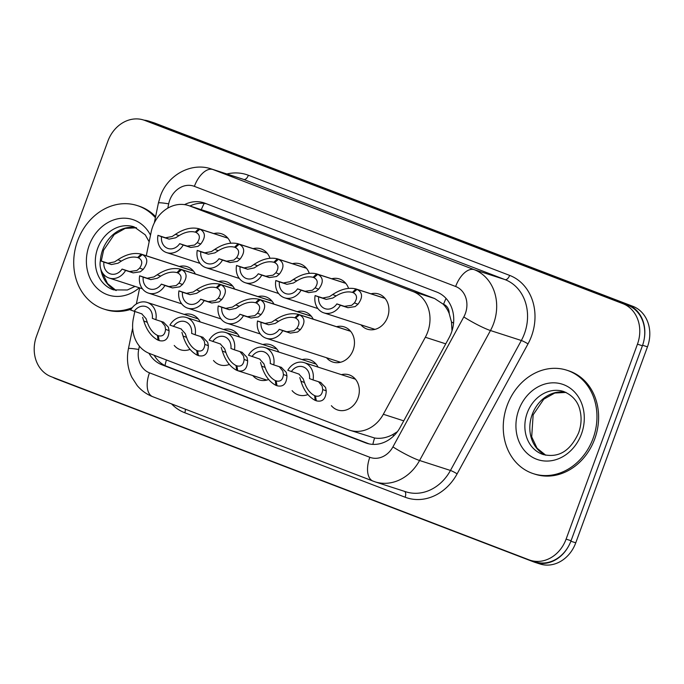 <?xml version="1.0" encoding="UTF-8"?>
<svg xmlns="http://www.w3.org/2000/svg" width="684" height="684" viewBox="0 0 684 684"><rect width="100%" height="100%" fill="white"/><g stroke="black" fill="none" stroke-linecap="round" stroke-linejoin="round"><path stroke-width="1.03" d="M341.41 374.652A18.485 15.638 107.9 0 1 349.079 374.841A18.485 15.638 107.9 0 1 358.006 398.028A18.485 15.638 107.9 0 1 337.716 410.015A18.485 15.638 107.9 0 1 331.381 405.689M307.903 394.565A18.485 15.638 107.9 0 1 298.429 394.959A18.485 15.638 107.9 0 1 292.094 390.624M268.607 379.509A18.485 15.638 107.9 0 1 259.133 379.894A18.485 15.638 107.9 0 1 252.798 375.567M229.32 364.444A18.485 15.638 107.9 0 1 219.838 364.837A18.485 15.638 107.9 0 1 213.502 360.502M190.024 349.387A18.485 15.638 107.9 0 1 180.55 349.781A18.485 15.638 107.9 0 1 174.215 345.446M336.554 326.696A18.485 15.638 107.9 0 1 344.223 326.892A18.485 15.638 107.9 0 1 353.158 350.08A18.485 15.638 107.9 0 1 332.86 362.067A18.485 15.638 107.9 0 1 326.524 357.741M370.993 293.804A18.485 15.638 107.9 0 1 378.662 294A18.485 15.638 107.9 0 1 387.597 317.188A18.485 15.638 107.9 0 1 367.299 329.175A18.485 15.638 107.9 0 1 360.964 324.849M134.791 311.588L133.371 318.462A32.618 27.599 -72.1 0 0 149.505 353.491L348.678 429.834A32.618 27.599 -72.1 0 0 349.857 430.253A32.618 27.599 -72.1 0 0 383.331 414.265L425.337 337.255A32.618 27.599 -72.1 0 0 427.671 332.082A32.618 27.599 -72.1 0 0 413.102 291.581L189.673 205.944A32.618 27.599 -72.1 0 0 188.493 205.533A32.618 27.599 -72.1 0 0 151.13 232.158L146.273 255.765M452.004 330.851L451.466 321.899L449.2 313.554A10.876 9.2 -72.1 0 0 443.565 304.286A32.618 17.365 -69 0 1 446.062 298.429M443.565 304.286L443.112 304.115A32.618 27.599 107.9 0 1 449.2 313.554M349.857 430.253L374.61 437.999C380.501 438.931 386.46 437.846 392.488 434.733L397.447 431.664M443.112 304.115L434.639 298.54L211.211 212.904L188.493 205.533M139.664 287.904L136.347 303.987M223.531 329.466A18.485 15.638 107.9 0 1 231.201 329.662A18.485 15.638 107.9 0 1 239.503 336.998M262.818 344.531A18.485 15.638 107.9 0 1 270.496 344.719A18.485 15.638 107.9 0 1 278.798 352.055M302.114 359.587A18.485 15.638 107.9 0 1 309.784 359.784A18.485 15.638 107.9 0 1 318.094 367.12M184.235 314.409A18.485 15.638 107.9 0 1 191.905 314.597A18.485 15.638 107.9 0 1 200.215 321.933M218.675 281.517A18.485 15.638 107.9 0 1 226.344 281.705A18.485 15.638 107.9 0 1 234.655 289.05M257.971 296.574A18.485 15.638 107.9 0 1 265.64 296.771A18.485 15.638 107.9 0 1 273.942 304.106M297.258 311.639A18.485 15.638 107.9 0 1 304.936 311.827A18.485 15.638 107.9 0 1 313.238 319.171M179.379 266.452A18.485 15.638 107.9 0 1 187.057 266.649A18.485 15.638 107.9 0 1 195.359 273.985M253.114 248.625A18.485 15.638 107.9 0 1 260.784 248.822A18.485 15.638 107.9 0 1 269.975 258.227M292.41 263.691A18.485 15.638 107.9 0 1 300.079 263.879A18.485 15.638 107.9 0 1 309.262 273.284M331.697 278.747A18.485 15.638 107.9 0 1 339.375 278.944A18.485 15.638 107.9 0 1 348.558 288.349M213.818 233.569A18.485 15.638 107.9 0 1 221.488 233.757A18.485 15.638 107.9 0 1 230.679 243.162M143.999 120.136A32.618 27.599 107.9 0 1 148.915 121.153A32.618 27.599 107.9 0 1 150.095 121.572L627.938 304.722A32.618 27.599 107.9 0 1 644.157 339.307M568.233 546.781A32.618 27.599 107.9 0 1 534.991 562.368A32.618 27.599 107.9 0 1 533.802 561.949L55.96 378.799A32.618 27.599 107.9 0 1 52.779 377.294M148.915 121.153L153.874 122.761A32.618 27.599 107.9 0 1 155.054 123.18L632.897 306.329A32.618 27.599 107.9 0 1 647.474 346.831L575.757 542.814A32.618 27.599 107.9 0 1 539.95 563.967L534.991 562.368M148.992 353.295A32.618 27.599 -72.1 0 0 161.92 364.786L365.589 442.856A32.618 27.599 -72.1 0 0 366.778 443.275A32.618 27.599 -72.1 0 0 400.243 427.278L449.08 337.759A32.618 27.599 -72.1 0 0 451.414 332.586A32.618 27.599 -72.1 0 0 436.837 292.085L204.978 203.216A32.618 27.599 -72.1 0 0 203.789 202.797A32.618 27.599 -72.1 0 0 184.535 204.619M566.104 539.129A32.618 27.599 107.9 0 1 530.297 560.281A32.618 27.599 107.9 0 1 529.117 559.871L51.103 376.653A32.618 27.599 107.9 0 1 36.526 336.143L107.867 141.186A32.618 27.599 107.9 0 1 143.674 120.033A32.618 27.599 107.9 0 1 144.863 120.452L622.876 303.662A32.618 27.599 107.9 0 1 637.454 344.172L566.104 539.129L571.063 540.728A32.618 27.599 107.9 0 1 535.256 561.889L530.297 560.281M143.674 120.033L148.642 121.632A32.618 27.599 107.9 0 1 149.822 122.051L627.835 305.269A32.618 27.599 107.9 0 1 642.413 345.771L571.063 540.728M189.947 206.004A32.618 27.599 107.9 0 1 206.474 203.789M369.061 443.882L166.879 366.393A32.618 27.599 107.9 0 1 154.174 355.287M199.916 229.14C205.542 232.312 205.833 237.262 200.78 244.008L197.984 246.368L190.768 247.463L183.209 245.017A16.305 13.8 -72.1 0 1 166.691 252.618A16.305 13.8 -72.1 0 1 157.953 235.339L165.511 237.784L172.197 236.484L175.472 234.304C183.834 228.832 191.605 226.968 198.796 228.713L227.823 238.092L198.77 228.704L195.231 232.132C190.34 230.893 184.928 232.073 178.994 235.655L175.634 237.801L169.051 239.135L161.484 236.69A11.961 10.123 107.9 0 0 168.033 248.48A11.961 10.123 107.9 0 0 179.67 243.666L187.236 246.103L194.538 245.052L197.257 242.658C200.386 237.998 199.993 234.595 196.069 232.457L199.916 229.14L227.9 238.186M195.248 232.141L196.111 232.415M157.953 235.339L161.484 236.69M179.67 243.666L183.209 245.017M193.469 271.069L142.323 254.559C147.949 257.723 148.24 262.682 143.187 269.419L140.382 271.779L133.175 272.873L125.617 270.428A16.305 13.8 -72.1 0 1 109.098 278.029A16.305 13.8 -72.1 0 1 100.36 260.749L107.918 263.195L114.604 261.895L117.87 259.723C126.241 254.243 134.013 252.379 141.203 254.123L193.392 270.984L141.178 254.115L137.638 257.543M138.519 257.825L137.655 257.552C132.747 256.303 127.327 257.483 121.401 261.074L118.041 263.212L111.458 264.546L103.891 262.109A11.961 10.123 107.9 0 0 110.432 273.891A11.961 10.123 107.9 0 0 122.077 269.077L129.635 271.514L136.945 270.462L139.664 268.068C142.794 263.408 142.4 260.006 138.476 257.868L142.323 254.559M100.36 260.749L103.891 262.109M122.077 269.077L125.617 270.428M142.024 313.93L130.618 310.023A16.305 13.8 -72.1 0 1 147.137 302.422A16.305 13.8 -72.1 0 1 155.875 319.71L163.75 322.258M163.442 322.147L168.392 327.208L169.076 330.654C168.709 338.717 165.4 342.017 159.141 340.581L159.184 340.589M159.124 340.504L158.013 340.145C151.455 336.682 146.709 330.278 143.76 320.958L142.614 317.325M169.076 330.654L165.554 329.303C165.024 334.638 162.595 336.784 158.278 335.733L158.295 335.733M159.141 340.581L158.312 335.741M165.554 329.303L164.955 325.892L161.373 321.48M141.716 313.828L146.051 318.641L147.282 322.309C149.557 328.713 152.951 333.082 157.457 335.416L159.115 335.947M134.158 311.382A11.961 10.123 107.9 0 1 145.795 306.56A11.961 10.123 107.9 0 1 152.335 318.351L155.875 319.71M158.013 340.145L157.457 335.416M507.135 405.475A54.361 45.999 107.9 0 1 566.814 370.215A54.361 45.999 107.9 0 1 593.079 438.41A54.361 45.999 107.9 0 1 533.4 473.679A54.361 45.999 107.9 0 1 507.135 405.475M566.814 370.215L568.464 370.745A54.361 45.999 107.9 0 1 594.729 438.948A54.361 45.999 107.9 0 1 535.05 474.209L533.4 473.679M132.209 307.697A54.361 45.999 107.9 0 1 103.857 309.04A54.361 45.999 107.9 0 1 77.591 240.836A54.361 45.999 107.9 0 1 137.27 205.576A54.361 45.999 107.9 0 1 155.388 217.709M137.27 205.576L138.929 206.106A54.361 45.999 107.9 0 1 155.601 216.657M131.089 309.253A54.361 45.999 107.9 0 1 105.507 309.57L103.857 309.04M239.212 244.205C244.838 247.369 245.128 252.328 240.075 259.074L237.271 261.425L230.063 262.519L222.497 260.082A16.305 13.8 -72.1 0 1 205.987 267.683A16.305 13.8 -72.1 0 1 197.24 250.395L204.807 252.841L211.493 251.541L214.759 249.369C223.121 243.897 230.901 242.025 238.083 243.769L267.119 253.148L238.083 243.769L234.526 247.189C229.636 245.958 224.215 247.129 218.29 250.72L214.93 252.858L208.346 254.2L200.78 251.755A11.961 10.123 107.9 0 0 207.32 263.545A11.961 10.123 107.9 0 0 218.966 258.723L226.524 261.168L233.834 260.108L236.553 257.723C239.682 253.054 239.28 249.651 235.364 247.514L239.212 244.205L267.196 253.242M234.544 247.198L235.407 247.48M197.24 250.395L200.78 251.755M218.966 258.723L222.497 260.082M278.508 259.262C284.134 262.434 284.416 267.384 279.371 274.13L276.567 276.49L269.359 277.584L261.792 275.139A16.305 13.8 -72.1 0 1 245.282 282.74A16.305 13.8 -72.1 0 1 236.536 265.46L244.102 267.897L250.78 266.606L254.055 264.426C262.417 258.954 270.189 257.09 277.379 258.834L306.415 268.214L277.353 258.826L273.814 262.254C268.932 261.014 263.511 262.194 257.577 265.777L254.217 267.923L247.634 269.257L240.075 266.811A11.961 10.123 107.9 0 0 246.616 278.602A11.961 10.123 107.9 0 0 258.261 273.788L265.819 276.225L273.13 275.165L275.849 272.779C278.969 268.119 278.576 264.717 274.66 262.571L278.508 259.262L306.492 268.308M273.831 262.254L274.703 262.536M236.536 265.46L240.075 266.811M258.261 273.788L261.792 275.139M345.779 283.364L317.795 274.327C323.421 277.49 323.712 282.449 318.667 289.195L315.863 291.546L308.646 292.641L301.088 290.204A16.305 13.8 -72.1 0 1 284.57 297.805A16.305 13.8 -72.1 0 1 275.832 280.517L283.39 282.962L290.076 281.663L293.351 279.491C301.712 274.019 309.484 272.147 316.675 273.891L345.711 283.27L316.649 273.882L313.11 277.311M313.99 277.601L313.127 277.319C308.219 276.079 302.807 277.251 296.873 280.842L293.513 282.979L286.929 284.313L279.363 281.876A11.961 10.123 107.9 0 0 285.912 293.667A11.961 10.123 107.9 0 0 297.549 288.845L305.115 291.29L312.417 290.23L315.136 287.844C318.265 283.176 317.872 279.773 313.947 277.636L317.795 274.327M275.832 280.517L279.363 281.876M297.549 288.845L301.088 290.204M385.075 298.421L357.091 289.383C362.717 292.555 363.007 297.506 357.954 304.252L355.15 306.603L347.942 307.706L340.384 305.261A16.305 13.8 -72.1 0 1 323.865 312.862A16.305 13.8 -72.1 0 1 315.119 295.582L322.686 298.019L329.372 296.728L332.638 294.548C341 289.076 348.78 287.212 355.962 288.956L384.998 298.335L355.945 288.947L352.405 292.376M353.286 292.658L352.422 292.376C347.515 291.136 342.094 292.307 336.169 295.898L332.809 298.044L326.225 299.378L318.659 296.933A11.961 10.123 107.9 0 0 325.199 308.723A11.961 10.123 107.9 0 0 336.844 303.901L344.403 306.346L351.713 305.286L354.432 302.901C357.561 298.241 357.159 294.838 353.243 292.692L357.091 289.383M315.119 295.582L318.659 296.933M336.844 303.901L340.384 305.261M181.32 328.995L169.914 325.088A16.305 13.8 -72.1 0 1 186.424 317.487A16.305 13.8 -72.1 0 1 195.171 334.767L203.045 337.323M202.729 337.212L207.688 342.265L208.372 345.719C208.004 353.773 204.687 357.082 198.428 355.637L198.48 355.654M198.42 355.569L197.308 355.21C190.75 351.738 185.997 345.343 183.055 336.015L181.91 332.381M198.428 355.637L197.59 350.798C201.891 351.841 204.311 349.704 204.841 344.368L204.251 340.948L200.66 336.545M181.012 328.884L185.347 333.707L186.578 337.366C188.852 343.77 192.238 348.147 196.744 350.473L198.411 351.012M173.445 326.439A11.961 10.123 107.9 0 1 185.09 321.625A11.961 10.123 107.9 0 1 191.631 333.407L195.171 334.767M197.308 355.21L196.744 350.473M220.616 344.052L209.201 340.145A16.305 13.8 -72.1 0 1 225.72 332.544A16.305 13.8 -72.1 0 1 234.458 349.832L242.341 352.38M242.025 352.269L246.984 357.33L247.659 360.776C247.292 368.838 243.983 372.139 237.724 370.702L266.803 380.09L237.767 370.711M237.716 370.625L236.604 370.266C230.046 366.804 225.292 360.4 222.343 351.072L221.197 347.446M237.724 370.702L236.878 365.854C241.178 366.906 243.607 364.76 244.137 359.425L243.547 356.013L239.956 351.602M220.299 343.941L224.634 348.763L225.874 352.431C228.14 358.835 231.534 363.204 236.04 365.538L237.707 366.068M212.741 341.504A11.961 10.123 107.9 0 1 224.386 336.682A11.961 10.123 107.9 0 1 230.927 348.472L234.458 349.832M236.604 370.266L236.04 365.538M259.903 359.117L248.497 355.21A16.305 13.8 -72.1 0 1 265.016 347.609A16.305 13.8 -72.1 0 1 273.754 364.888L281.628 367.445M281.321 367.334L286.271 372.387L286.955 375.841C286.587 383.895 283.279 387.204 277.02 385.759L277.063 385.776M277.003 385.69L275.891 385.331C269.334 381.86 264.588 375.465 261.639 366.137L260.493 362.503M276.191 380.92L276.174 380.92C280.474 381.963 282.902 379.825 283.433 374.49L282.834 371.07L279.252 366.658M259.595 359.006L263.93 363.82L265.161 367.488C267.435 373.892 270.83 378.261 275.336 380.595L276.994 381.133M252.037 356.561A11.961 10.123 107.9 0 1 263.673 351.747A11.961 10.123 107.9 0 1 270.214 363.529L273.754 364.888M276.156 380.911L277.02 385.759M275.891 385.331L275.336 380.595M299.199 374.174L287.793 370.266A16.305 13.8 -72.1 0 1 304.303 362.665A16.305 13.8 -72.1 0 1 313.05 379.945L320.924 382.501M320.608 382.39L325.567 387.452L326.251 390.897C325.883 398.96 322.566 402.26 316.307 400.815L315.469 395.976M316.299 400.747L315.187 400.388C308.629 396.917 303.876 390.521 300.934 381.193L299.789 377.568M315.486 395.985L315.452 395.968C319.77 397.019 322.19 394.882 322.72 389.547L322.13 386.135L318.539 381.723M298.891 374.062L303.226 378.885L304.457 382.544C306.731 388.957 310.117 393.326 314.623 395.651L316.29 396.19M291.324 371.626A11.961 10.123 107.9 0 1 302.969 366.804A11.961 10.123 107.9 0 1 309.51 378.594L313.05 379.945M315.187 400.388L314.623 395.651M181.619 269.616C187.245 272.779 187.536 277.738 182.483 284.484L179.678 286.835L172.471 287.93L164.904 285.493A16.305 13.8 -72.1 0 1 148.394 293.094A16.305 13.8 -72.1 0 1 139.647 275.806L147.214 278.251L153.9 276.952L157.166 274.78C165.528 269.308 173.308 267.444 180.49 269.188L232.68 286.04L180.465 269.18L176.925 272.6C172.043 271.368 166.622 272.54 160.689 276.131L157.337 278.268L150.745 279.611L143.187 277.165A11.961 10.123 107.9 0 0 149.728 288.956A11.961 10.123 107.9 0 0 161.373 284.134L168.931 286.579L176.241 285.519L178.96 283.133C182.089 278.465 181.688 275.062 177.772 272.925L181.619 269.616L232.757 286.134M176.951 272.608L177.814 272.89M139.647 275.806L143.187 277.165M161.373 284.134L164.904 285.493M220.906 284.672C226.532 287.844 226.823 292.803 221.778 299.541L218.974 301.901L211.758 302.995L204.2 300.55A16.305 13.8 -72.1 0 1 187.681 308.151A16.305 13.8 -72.1 0 1 178.943 290.871L186.501 293.316L193.187 292.017L196.462 289.836C204.824 284.364 212.596 282.501 219.786 284.245L271.976 301.105L219.761 284.236L216.221 287.665C211.33 286.425 205.918 287.605 199.984 291.196L196.624 293.333L190.041 294.667L182.483 292.222A11.961 10.123 107.9 0 0 189.023 304.012A11.961 10.123 107.9 0 0 200.66 299.199L208.227 301.635L215.537 300.584L218.247 298.19C221.377 293.53 220.983 290.127 217.067 287.99L220.906 284.672L272.052 301.191M216.238 287.673L217.11 287.947M178.943 290.871L182.483 292.222M200.66 299.199L204.2 300.55M260.202 299.737C265.828 302.901 266.119 307.86 261.066 314.606L258.261 316.957L251.054 318.051L243.495 315.615A16.305 13.8 -72.1 0 1 226.977 323.216A16.305 13.8 -72.1 0 1 218.239 305.928L225.797 308.373L232.483 307.073L235.758 304.902C244.12 299.43 251.892 297.566 259.082 299.301L311.271 316.162L259.082 299.301L255.517 302.721C250.626 301.49 245.205 302.661 239.28 306.252L235.92 308.39L229.337 309.732L221.77 307.287A11.961 10.123 107.9 0 0 228.311 319.077A11.961 10.123 107.9 0 0 239.956 314.255L247.514 316.701L254.824 315.64L257.543 313.255C260.672 308.587 260.279 305.184 256.355 303.046L260.202 299.737L311.348 316.256M255.534 302.73L256.397 303.012M218.239 305.928L221.77 307.287M239.956 314.255L243.495 315.615M350.636 331.312L299.498 314.794C305.124 317.966 305.415 322.916 300.361 329.662L297.557 332.022L290.349 333.117L282.783 330.671A16.305 13.8 -72.1 0 1 266.273 338.272A16.305 13.8 -72.1 0 1 257.526 320.993L265.093 323.438L271.779 322.138L275.045 319.958C283.407 314.486 291.187 312.622 298.369 314.366L350.559 331.218L298.352 314.358L294.813 317.786M295.693 318.069L294.83 317.795C289.922 316.547 284.501 317.727 278.576 321.309L275.216 323.455L268.624 324.789L261.066 322.344A11.961 10.123 107.9 0 0 267.606 334.134A11.961 10.123 107.9 0 0 279.252 329.32L286.81 331.757L294.12 330.697L296.839 328.311C299.968 323.652 299.566 320.249 295.65 318.111L299.498 314.794M257.526 320.993L261.066 322.344M279.252 329.32L282.783 330.671M445.754 343.847L425.337 337.255M372.865 444.378A32.618 17.365 -69 0 1 374.61 437.999M392.488 434.733A32.618 3.788 28.6 0 0 394.001 435.631M165.015 365.581A32.618 17.365 -69 0 1 166.426 359.981M451.466 321.899A32.618 3.788 28.6 0 0 453.569 323.173M201.31 209.672A32.618 17.365 -69 0 1 204.208 203.422M434.639 298.54L413.102 291.581M403.748 420.857L383.331 414.265M211.211 212.904L189.673 205.944M155.054 123.18L150.095 121.572M632.897 306.329L627.938 304.722M647.474 346.831L642.592 345.258M575.757 542.814L570.875 541.232M139.399 346.147L138.715 349.464A21.743 18.4 -72.1 0 0 149.471 372.823L369.822 457.28A21.743 18.4 -72.1 0 0 392.924 446.9L463.803 316.94A21.743 18.4 -72.1 0 0 465.368 313.494A21.743 18.4 -72.1 0 0 455.647 286.493L194.384 186.356A21.743 18.4 -72.1 0 0 169.726 200.181A21.743 18.4 -72.1 0 0 168.683 203.823L167.802 208.133M194.384 186.356A21.743 11.577 111 0 1 212.878 169.495L474.149 269.641A43.494 36.799 107.9 0 1 493.583 323.643A43.494 36.799 107.9 0 1 490.462 330.534L521.336 340.504A43.494 36.799 -72.1 0 0 524.457 333.612A43.494 36.799 -72.1 0 0 505.023 279.611L243.752 179.473A43.494 36.799 -72.1 0 0 242.179 178.917L211.305 168.939A43.494 36.799 107.9 0 1 212.878 169.495L243.752 179.473A5.438 2.89 -69 0 0 248.377 175.258L509.64 275.396A5.438 2.89 -69 0 1 505.023 279.611L474.149 269.641A21.743 11.577 111 0 0 455.647 286.493M211.305 168.939C191.033 161.903 167.366 175.369 160.33 196.265L158.414 203.003A21.743 1.496 11.6 0 1 168.683 203.823M509.64 275.396A48.923 41.399 107.9 0 1 531.511 336.152A48.923 41.399 107.9 0 1 528.005 343.907L457.117 473.858A48.923 41.399 107.9 0 1 405.142 497.217L184.791 412.76A48.923 41.399 107.9 0 1 171.573 403.911M226.883 173.975A48.923 41.399 107.9 0 1 248.377 175.258M637.454 344.172L642.413 345.771M622.876 303.662L627.835 305.269M144.863 120.452L149.822 122.051M463.803 316.94A21.743 2.531 28.6 0 0 490.462 330.534L419.583 460.494L450.457 470.464L521.336 340.504A5.438 0.633 -151.4 0 1 528.005 343.907M392.924 446.9A21.743 2.531 28.6 0 0 419.583 460.494A43.494 36.799 107.9 0 1 374.952 481.81L405.826 491.779A43.494 36.799 -72.1 0 0 450.457 470.464A5.438 0.633 -151.4 0 1 457.117 473.858M185.338 409.186A5.438 2.89 -69 0 1 184.791 412.76M404.586 491.386A5.438 2.89 -69 0 1 405.142 497.217M132.662 328.158L128.447 348.643A21.743 1.496 11.6 0 1 138.715 349.464M149.471 372.823A21.743 11.577 111 0 0 152.712 396.686L374.952 481.81M369.822 457.28A21.743 11.577 111 0 0 373.062 481.143M367.975 443.625L365.589 442.856M166.879 366.393L161.92 364.786M187.236 246.103L190.768 247.463M197.257 242.658L200.78 244.008M175.472 234.304L178.994 235.655M165.511 237.784L169.051 239.135M129.635 271.514L133.175 272.873M139.664 268.068L143.187 269.419M117.87 259.723L121.401 261.074M107.918 263.195L111.458 264.546M147.282 322.309L143.76 320.958M527.219 412.974A33.14 28.044 107.9 0 1 563.599 391.479C572.739 395.352 578.254 401.833 580.126 410.93C581.768 418.044 581.272 425.328 578.638 432.784C569.413 453.03 557.007 457.673 543.224 454.544A33.14 28.044 107.9 0 1 527.219 412.974M518.754 409.93A39.663 33.559 107.9 0 1 563.727 384.707A39.663 33.559 107.9 0 1 581.46 433.964A39.663 33.559 107.9 0 1 536.478 459.178A39.663 33.559 107.9 0 1 518.754 409.93M545.704 455.193A33.14 28.044 107.9 0 1 532.178 414.572A33.14 28.044 107.9 0 1 565.984 392.402M135.03 286.408L127.369 289.982L113.689 289.905A33.14 28.044 107.9 0 1 97.675 248.335A33.14 28.044 107.9 0 1 134.055 226.84L145.264 234.868L149.155 241.751M139.297 287.784A39.663 33.559 107.9 0 1 98.53 289.537A39.663 33.559 107.9 0 1 89.211 245.291A39.663 33.559 107.9 0 1 118.973 218.589A39.663 33.559 107.9 0 1 150.514 235.176M116.16 290.555A33.14 28.044 107.9 0 1 100.719 268.88M100.343 260.818A33.14 28.044 107.9 0 1 102.634 249.934A33.14 28.044 107.9 0 1 136.441 227.763M226.524 261.168L230.063 262.519M236.553 257.723L240.075 259.074M214.759 249.369L218.29 250.72M204.807 252.841L208.346 254.2M265.819 276.225L269.359 277.584M275.849 272.779L279.371 274.13M254.055 264.426L257.577 265.777M244.102 267.897L247.634 269.257M305.115 291.29L308.646 292.641M315.136 287.844L318.667 289.195M293.351 279.491L296.873 280.842M283.39 282.962L286.929 284.313M344.403 306.346L347.942 307.706M354.432 302.901L357.954 304.252M332.638 294.548L336.169 295.898M322.686 298.019L326.225 299.378M186.578 337.366L183.055 336.015M208.372 345.719L204.841 344.368M225.874 352.431L222.343 351.072M247.659 360.776L244.137 359.425M265.161 367.488L261.639 366.137M286.955 375.841L283.433 374.49M304.457 382.544L300.934 381.193M326.251 390.897L322.72 389.547M168.931 286.579L172.471 287.93M178.96 283.133L182.483 284.484M157.166 274.78L160.689 276.131M147.214 278.251L150.745 279.611M208.227 301.635L211.758 302.995M218.247 298.19L221.778 299.541M196.462 289.836L199.984 291.196M186.501 293.316L190.041 294.667M247.514 316.701L251.054 318.051M257.543 313.255L261.066 314.606M235.758 304.902L239.28 306.252M225.797 308.373L229.337 309.732M286.81 331.757L290.349 333.117M296.839 328.311L300.361 329.662M275.045 319.958L278.576 321.309M265.093 323.438L268.624 324.789M128.447 348.643C126.446 358.673 127.566 368.206 131.815 377.243L137.262 385.648C141.511 390.649 146.658 394.335 152.712 396.686M158.414 203.003L154.327 222.856M166.691 252.618L200.019 263.383M109.098 278.029L142.426 288.793M147.137 302.422L198.24 318.932M566.027 392.428L554.775 393.035L543.771 399.182L533.152 414.837L531.699 436.854L537.051 448.208L545.755 455.202M136.492 227.789L125.232 228.396L114.237 234.544L103.609 250.199L101.266 261.049M102.172 272.3L107.516 283.569L116.212 290.563M205.987 267.683L239.306 278.448M245.282 282.74L278.602 293.504M284.57 297.805L317.898 308.561M323.865 312.862L374.977 329.372M186.424 317.487L237.536 333.989M225.72 332.544L276.832 349.054M265.016 347.609L316.119 364.11M304.303 362.665L355.415 379.175M148.394 293.094L181.713 303.858M187.681 308.151L221.009 318.915M226.977 323.216L260.305 333.98M266.273 338.272L340.538 362.263"/></g></svg>
